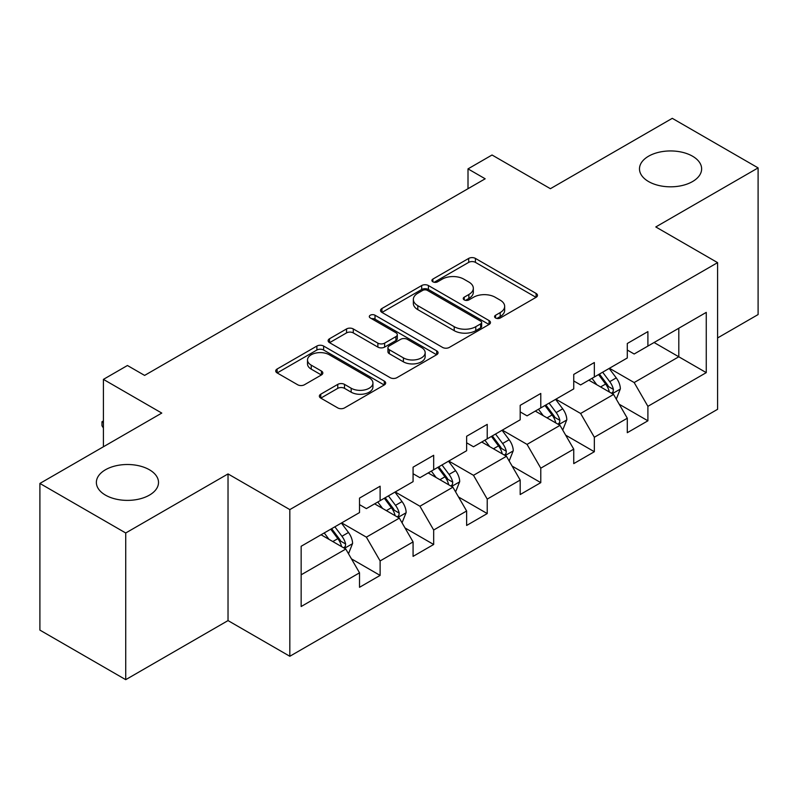 <?xml version="1.0" encoding="UTF-8"?>
<svg xmlns="http://www.w3.org/2000/svg" width="798" height="798" viewBox="0 0 798 798"><rect width="100%" height="100%" fill="white"/><g stroke="black" fill="none" stroke-linecap="round" stroke-linejoin="round"><path stroke-width="1.2" d="M495.568 317.993A3.332 1.925 0 0 0 500.286 317.993L536.086 297.315A4.768 2.753 0 0 0 537.483 295.37A4.768 2.753 0 0 0 536.086 293.425L475.428 258.412A4.768 2.753 0 0 0 468.695 258.412L432.885 279.081A3.332 1.925 0 0 0 431.908 280.437A3.332 1.925 0 0 0 432.885 281.804A3.332 1.925 0 0 0 437.603 281.804L442.242 279.13A15.252 8.808 0 0 1 463.808 279.13L468.865 282.043A15.252 8.808 0 0 1 473.324 288.268A15.252 8.808 0 0 1 468.865 294.502L464.227 297.175A3.332 1.925 0 0 0 463.249 298.532A3.332 1.925 0 0 0 464.227 299.898A3.332 1.925 0 0 0 468.945 299.898L473.583 297.225A15.252 8.808 0 0 1 495.149 297.225L500.196 300.138A15.252 8.808 0 0 1 504.665 306.362A15.252 8.808 0 0 1 500.196 312.587L495.568 315.27A3.332 1.925 0 0 0 494.59 316.626A3.332 1.925 0 0 0 495.568 317.993L495.568 315.27M149.416 469.763A31.072 17.935 0 0 0 115.55 465.872A31.072 17.935 0 0 0 96.368 482.441A31.072 17.935 0 0 0 105.476 495.129A31.072 17.935 0 0 0 139.331 499.019A31.072 17.935 0 0 0 158.513 482.441A31.072 17.935 0 0 0 149.416 469.763M692.524 156.199A31.072 17.935 0 0 0 658.669 152.308A31.072 17.935 0 0 0 639.487 168.877A31.072 17.935 0 0 0 648.584 181.565A31.072 17.935 0 0 0 682.45 185.455A31.072 17.935 0 0 0 701.632 168.877A31.072 17.935 0 0 0 692.524 156.199M320.756 394.202A4.768 2.753 0 0 0 319.36 396.147A4.768 2.753 0 0 0 320.756 398.092L337.773 407.918A4.768 2.753 0 0 0 344.517 407.918L384.277 384.965A4.768 2.753 0 0 0 385.673 383.02A4.768 2.753 0 0 0 384.277 381.075L323.619 346.053A4.768 2.753 0 0 0 316.886 346.053L277.115 369.015A4.768 2.753 0 0 0 275.719 370.96A4.768 2.753 0 0 0 277.115 372.905L297.674 384.766A4.768 2.753 0 0 0 304.417 384.766L321.434 374.95A4.768 2.753 0 0 0 322.831 372.995A4.768 2.753 0 0 0 321.434 371.05L311.24 365.165A12.748 7.362 0 0 1 307.509 359.968A12.748 7.362 0 0 1 315.37 353.165A12.748 7.362 0 0 1 329.265 354.761L369.195 377.813A12.748 7.362 0 0 1 372.935 383.02A12.748 7.362 0 0 1 365.065 389.823A12.748 7.362 0 0 1 351.17 388.227L344.517 384.377A4.768 2.753 0 0 0 337.773 384.377L320.756 394.202L320.756 398.092M717.592 337.953L758.1 314.562L758.1 167.889L672.275 118.333L550.401 188.697L492.037 155.002L468.007 168.877L485.174 178.792L144.608 375.409L127.441 365.504L103.411 379.379L103.411 446.77M125.725 532.984L125.725 679.667L228.029 620.595L228.029 473.922L125.725 532.984L39.9 483.438L161.775 413.075L103.411 379.379M228.029 473.922L289.824 509.603L717.592 262.632L717.592 409.304L289.824 656.275L289.824 509.603M758.1 167.889L655.796 226.951L717.592 262.632M442.581 347.419A4.768 2.753 0 0 0 449.314 347.419L489.074 324.457A4.768 2.753 0 0 0 490.471 322.512A4.768 2.753 0 0 0 489.074 320.567L428.426 285.544A4.768 2.753 0 0 0 421.683 285.544L381.923 308.507A4.768 2.753 0 0 0 380.526 310.452A4.768 2.753 0 0 0 381.923 312.397L442.581 347.419M371.629 318.711A3.332 1.925 0 0 1 375.01 319.18L375.01 315.22L436.676 350.821A4.768 2.753 0 0 1 438.072 352.766A4.768 2.753 0 0 1 436.676 354.711L396.915 377.673A4.768 2.753 0 0 1 390.172 377.673L329.524 342.651L329.524 338.761A4.768 2.753 0 0 0 328.128 340.706A4.768 2.753 0 0 0 329.524 342.651M329.524 338.761L346.541 328.936A4.768 2.753 0 0 1 353.275 328.936L377.873 343.14A4.768 2.753 0 0 0 384.616 343.14L395.908 336.616A4.768 2.753 0 0 0 397.304 334.671A4.768 2.753 0 0 0 395.908 332.726L370.292 317.943A3.332 1.925 0 0 1 369.314 316.577A3.332 1.925 0 0 1 371.379 314.801A3.332 1.925 0 0 1 375.01 315.22M125.725 679.667L39.9 630.111L39.9 483.438M351.449 558.859L380.117 575.408L380.117 560.934L413.075 541.912L413.075 556.376L433.673 544.485L433.673 530.012L466.631 510.989L466.631 525.453L487.229 513.563L487.229 499.099L520.186 480.067L520.186 494.541L540.785 482.64L540.785 468.177L573.742 449.144L573.742 463.618L594.34 451.728L594.34 437.254L627.298 418.222L627.298 432.696L647.896 420.805L647.896 406.332L706.26 372.636L706.26 312.387L678.799 328.237L678.799 356.786L706.26 372.636M380.117 575.408L359.519 587.298L359.519 572.824L301.155 606.52L301.155 546.271L359.519 512.575L359.519 498.102L380.117 486.211L380.117 500.675L413.075 481.653L413.075 467.179L433.673 455.289L433.673 469.763L466.631 450.73L466.631 436.267L487.229 424.366L487.229 438.84L520.186 419.808L520.186 405.344L540.785 393.454L540.785 407.918L573.742 388.895L573.742 374.422L594.34 362.531L594.34 376.995L627.298 357.973L627.298 343.499L647.896 331.609L647.896 346.083L706.26 312.387M374.621 503.847L399.339 518.121L366.382 537.154L341.664 522.88M359.519 504.645L366.382 508.605L380.117 500.675M366.382 537.154L380.117 560.934M399.339 518.121L413.075 541.912M428.177 472.935L452.895 487.199L419.938 506.231L395.219 491.957M413.075 473.723L419.938 477.693L433.673 469.763M419.938 506.231L433.673 530.012M452.895 487.199L466.631 510.989M481.733 442.012L506.451 456.286L473.493 475.309L448.775 461.035M466.631 442.8L473.493 446.77L487.229 438.84M473.493 475.309L487.229 499.099M506.451 456.286L520.186 480.067M535.288 411.09L560.006 425.364L527.049 444.386L502.331 430.122M520.186 411.888L527.049 415.848L540.785 407.918M527.049 444.386L540.785 468.177M560.006 425.364L573.742 449.144M588.844 380.167L613.572 394.441L580.615 413.474L555.887 399.2M573.742 380.965L580.615 384.925L594.34 376.995M580.615 413.474L594.34 437.254M613.572 394.441L627.298 418.222M654.081 342.512L678.799 356.786L634.171 382.551L609.443 368.277M627.298 350.043L634.171 354.003L647.896 346.083M634.171 382.551L647.896 406.332M228.029 620.595L289.824 656.275M468.007 168.877L468.007 188.697M301.155 574.809L345.783 549.044L321.065 534.77M345.783 549.044L359.519 572.824M619.228 404.257L647.896 420.805M565.672 435.169L594.34 451.728M512.116 466.092L540.785 482.64M458.561 497.014L487.229 513.563M405.005 527.937L433.673 544.485M496.895 318.462L500.196 316.557A15.252 8.808 0 0 0 504.665 310.332L504.665 306.362M473.324 288.268L473.324 292.238A15.252 8.808 0 0 1 468.865 298.462L465.563 300.367M536.027 297.355L475.428 262.372A4.768 2.753 0 0 0 468.695 262.372L434.222 282.273M489.014 324.497L428.426 289.514A4.768 2.753 0 0 0 421.683 289.514L381.983 312.437M480.655 323.878A3.332 1.925 0 0 0 481.633 322.512A3.332 1.925 0 0 0 480.655 321.155L427.409 290.412A3.332 1.925 0 0 0 422.691 290.412L417.813 293.235A15.252 8.808 0 0 0 413.344 299.459A15.252 8.808 0 0 0 417.813 305.684L454.202 326.691A15.252 8.808 0 0 0 475.768 326.691L480.655 323.878L480.655 327.838A3.332 1.925 0 0 0 481.633 326.482L481.633 322.512M413.344 299.459L413.344 303.42A15.252 8.808 0 0 0 417.813 309.644L417.813 305.684M480.655 327.838L475.768 330.661A15.252 8.808 0 0 1 454.202 330.661L417.813 309.644M329.584 342.681L346.541 332.896L346.541 328.936M397.304 334.671L397.304 338.641A4.768 2.753 0 0 1 395.908 340.586L384.616 347.1A4.768 2.753 0 0 1 377.873 347.1L353.275 332.896A4.768 2.753 0 0 0 346.541 332.896M375.01 319.18L436.616 354.751M403.399 357.873A12.748 7.362 0 0 0 417.294 359.469A12.748 7.362 0 0 0 425.164 352.666A12.748 7.362 0 0 0 421.434 347.469L407.359 339.34A4.768 2.753 0 0 0 400.626 339.34L389.334 345.863A4.768 2.753 0 0 0 387.938 347.808A4.768 2.753 0 0 0 389.334 349.753L403.399 357.873L403.399 361.833A12.748 7.362 0 0 0 417.294 363.429A12.748 7.362 0 0 0 425.164 356.636L425.164 352.666M387.938 347.808L387.938 351.768A4.768 2.753 0 0 0 389.334 353.714L389.334 349.753M403.399 361.833L389.334 353.714M372.935 383.02L372.935 386.98A12.748 7.362 0 0 1 365.065 393.783A12.748 7.362 0 0 1 351.17 392.187L344.517 388.347A4.768 2.753 0 0 0 337.773 388.347L320.826 398.132M307.509 359.968L307.509 363.928A12.748 7.362 0 0 0 311.24 369.135L311.24 365.165M321.365 374.98L311.24 369.135M384.217 385.005L323.619 350.023A4.768 2.753 0 0 0 316.886 350.023L277.185 372.935M616.275 399.14L620.365 388.855A12.868 7.431 -120 0 0 616.255 377.893L609.173 368.437M596.824 384.776L592.006 378.352M611.577 393.294L613.133 391.648L613.413 389.404A12.868 7.431 -120 0 0 609.732 381.663L602.65 372.207M599.428 374.062L607.288 384.556A6.554 3.781 60 0 1 608.475 386.551L613.413 389.404M598.53 374.581L605.612 384.038A12.868 7.431 60 0 1 609.293 391.778M562.72 430.062L566.809 419.768A12.868 7.431 -120 0 0 562.7 408.815L555.617 399.359M543.268 415.688L538.451 409.264M558.021 424.217L559.578 422.561L559.857 420.317A12.868 7.431 -120 0 0 556.176 412.586L549.094 403.12M545.872 404.985L553.732 415.479A6.554 3.781 60 0 1 554.919 417.464L559.857 420.317M544.974 405.504L552.056 414.96A12.868 7.431 60 0 1 555.737 422.701M509.164 460.985L513.254 450.69A12.868 7.431 -120 0 0 509.144 439.738L502.062 430.282M489.713 446.611L484.895 440.187M504.466 455.129L506.022 453.483L506.301 451.239A12.868 7.431 -120 0 0 502.62 443.498L495.538 434.042M492.316 435.908L500.176 446.401A6.554 3.781 60 0 1 501.363 448.386L506.301 451.239M491.418 436.426L498.501 445.883A12.868 7.431 60 0 1 502.181 453.623M455.608 491.897L459.698 481.613A12.868 7.431 -120 0 0 455.588 470.66L448.506 461.194M436.147 477.533L431.339 471.109M450.91 486.052L452.466 484.406L452.745 482.162A12.868 7.431 -120 0 0 449.065 474.421L441.982 464.965M438.76 466.82L446.621 477.314A6.554 3.781 60 0 1 447.808 479.309L452.745 482.162M437.863 467.339L444.945 476.805A12.868 7.431 60 0 1 448.626 484.536M402.052 522.82L406.142 512.535A12.868 7.431 -120 0 0 402.032 501.573L394.95 492.117M382.591 508.456L377.783 502.032M397.354 516.974L398.91 515.328L399.19 513.084A12.868 7.431 -120 0 0 395.509 505.343L388.426 495.887M385.205 497.743L393.065 508.236A6.554 3.781 60 0 1 394.252 510.231L399.19 513.084M384.307 498.261L391.389 507.718A12.868 7.431 60 0 1 395.07 515.458M348.497 553.742L352.586 543.448A12.868 7.431 -120 0 0 348.477 532.495L341.394 523.039M329.035 539.378L324.227 532.944M343.798 547.897L345.354 546.251L345.634 543.997A12.868 7.431 -120 0 0 341.953 536.266L334.871 526.8M331.649 528.665L339.509 539.159A6.554 3.781 60 0 1 340.696 541.154L345.634 543.997M330.751 529.184L337.833 538.64A12.868 7.431 60 0 1 341.514 546.381M103.411 428.027L101.974 425.723L101.974 421.753L103.411 420.925M103.411 422.591L101.974 421.753M500.196 316.557L500.196 312.587M464.227 299.898L464.227 297.175M468.865 298.462L468.865 294.502M432.885 281.804L432.885 279.081M468.695 262.372L468.695 258.412M475.428 262.372L475.428 258.412M536.086 297.315L536.086 293.425M381.923 312.397L381.923 308.507M421.683 289.514L421.683 285.544M428.426 289.514L428.426 285.544M489.074 324.457L489.074 320.567M454.202 330.661L454.202 326.691M475.768 330.661L475.768 326.691M353.275 332.896L353.275 328.936M377.873 347.1L377.873 343.14M384.616 347.1L384.616 343.14M395.908 340.586L395.908 336.616M436.676 354.711L436.676 350.821M337.773 388.347L337.773 384.377M344.517 388.347L344.517 384.377M351.17 392.187L351.17 388.227M321.434 374.95L321.434 371.05M277.115 372.905L277.115 369.015M316.886 350.023L316.886 346.053M323.619 350.023L323.619 346.053M384.277 384.965L384.277 381.075M612.295 393.703L620.275 389.105M609.732 381.663L616.255 377.893M600.585 386.94L605.612 384.038M558.74 424.626L566.72 420.017M556.176 412.586L562.7 408.815M547.029 417.863L552.056 414.96M505.184 455.548L513.164 450.94M502.62 443.498L509.144 439.738M493.473 448.785L498.501 445.883M451.628 486.471L459.608 481.862M449.065 474.421L455.588 470.66M439.917 479.708L444.945 476.805M398.072 517.393L406.052 512.785M395.509 505.343L402.032 501.573M386.362 510.63L391.389 507.718M344.517 548.306L352.497 543.697M341.953 536.266L348.477 532.495M332.806 541.543L337.833 538.64"/></g></svg>
